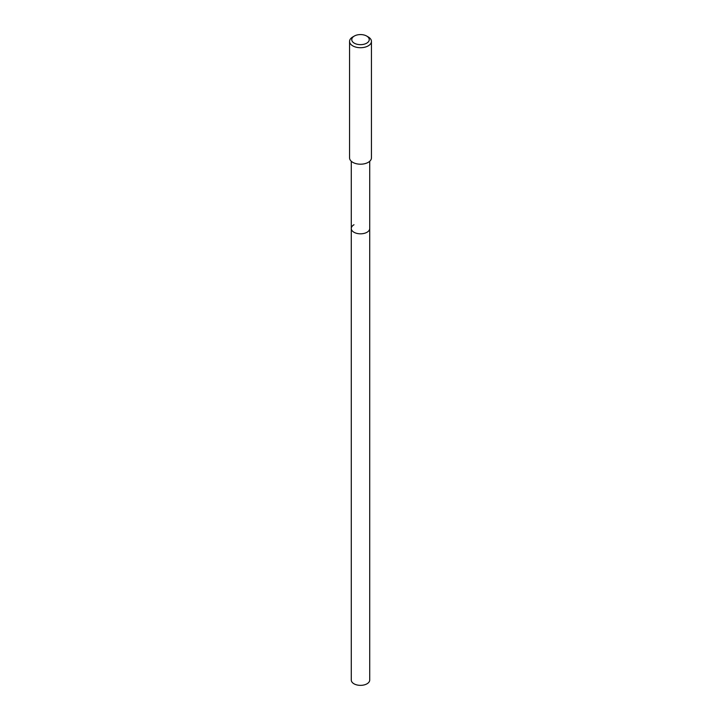 <?xml version="1.0" encoding="UTF-8"?>
<svg xmlns="http://www.w3.org/2000/svg" width="721" height="721" viewBox="0 0 721 721"><rect width="100%" height="100%" fill="white"/><g stroke="black" fill="none" stroke-linecap="round" stroke-linejoin="round"><path stroke-width="1.08" d="M351.28 161.279L351.28 680.029A9.22 5.326 0 0 0 356.976 684.95A9.22 5.326 0 0 0 367.016 683.796A9.22 5.326 0 0 0 369.72 680.029L369.72 228.503A9.22 5.326 180 0 1 367.016 232.261A9.22 5.326 180 0 1 356.976 233.415A9.22 5.326 180 0 1 351.28 228.503A9.22 5.326 180 0 1 353.984 224.736M351.28 228.503A9.22 5.326 0 0 0 356.976 233.415A9.22 5.326 0 0 0 367.016 232.261A9.22 5.326 0 0 0 369.72 228.503L369.72 161.279M349.568 41.403L349.568 157.881A10.932 6.309 0 0 0 356.318 163.712A10.932 6.309 0 0 0 368.233 162.351A10.932 6.309 0 0 0 371.432 157.881L371.432 41.403A10.932 6.309 180 0 1 368.233 45.865A10.932 6.309 180 0 1 356.318 47.235A10.932 6.309 180 0 1 349.568 41.403A10.932 6.309 180 0 1 352.767 36.942L354.317 36.05A8.742 5.047 180 0 1 366.683 36.05A8.742 5.047 180 0 1 366.683 43.188A8.742 5.047 180 0 1 354.317 43.188A8.742 5.047 180 0 1 354.317 36.05L352.767 36.942M366.683 36.05L368.233 36.942A10.932 6.309 180 0 1 371.432 41.403"/></g></svg>
